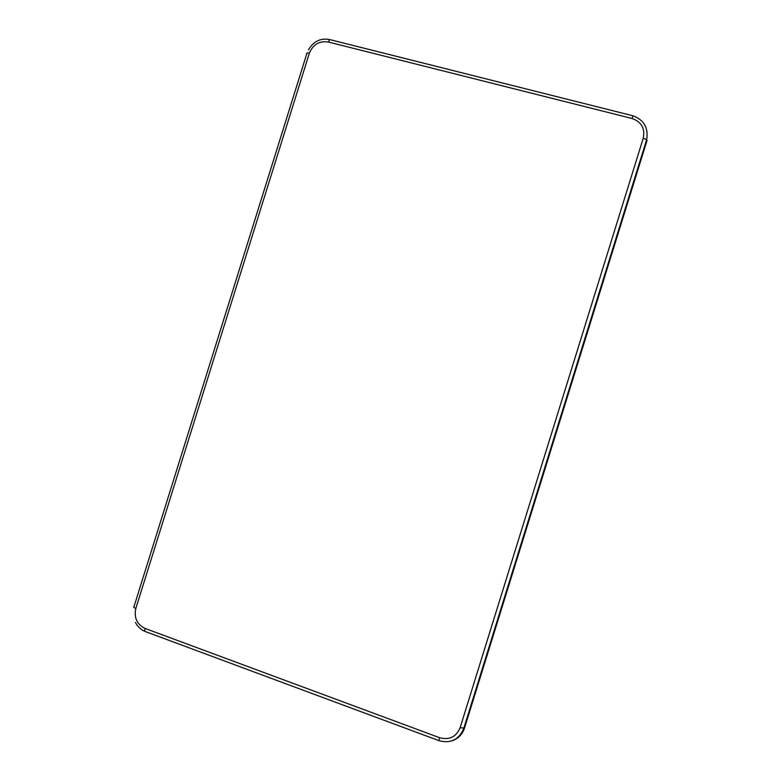 <?xml version="1.0" encoding="UTF-8"?>
<svg xmlns="http://www.w3.org/2000/svg" width="781" height="781" viewBox="0 0 781 781"><rect width="100%" height="100%" fill="white"/><g stroke="black" fill="none" stroke-linecap="round" stroke-linejoin="round"><path stroke-width="1.17" d="M460.116 727.726L643.251 138.208C645.223 128.455 641.484 121.885 632.054 118.497L328.332 42.018C319.341 40.719 313.015 44.429 309.364 53.167L135.835 608.438C133.854 617.742 136.948 624.419 145.11 628.451L439.625 737.713C449.358 740.271 456.192 736.942 460.116 727.726L464.5 728.097L463.689 730.264C461.932 734.13 459.199 737.108 455.489 739.187M451.955 740.886C458.164 738.719 462.342 734.452 464.5 728.097L647.049 140.434L646.639 139.711L463.758 728.439C458.916 739.763 450.627 743.834 438.912 740.642L439.625 737.713M309.364 53.167C307.255 52.698 306.406 52.874 306.806 53.694L134.01 606.593C133.219 607.013 133.834 607.628 135.835 608.438M643.251 138.208L646.639 139.711C648.591 127.899 644.042 119.923 632.991 115.793L633.088 115.822M438.854 740.622L145.354 631.565C144.622 631.497 144.544 630.452 145.11 628.451M632.054 118.497L632.991 115.793L330.373 39.743M328.332 42.018L329.738 39.587C320.561 37.849 313.464 41.286 308.436 49.886M144.954 631.409C140.775 629.642 137.593 626.645 135.416 622.408"/></g></svg>
